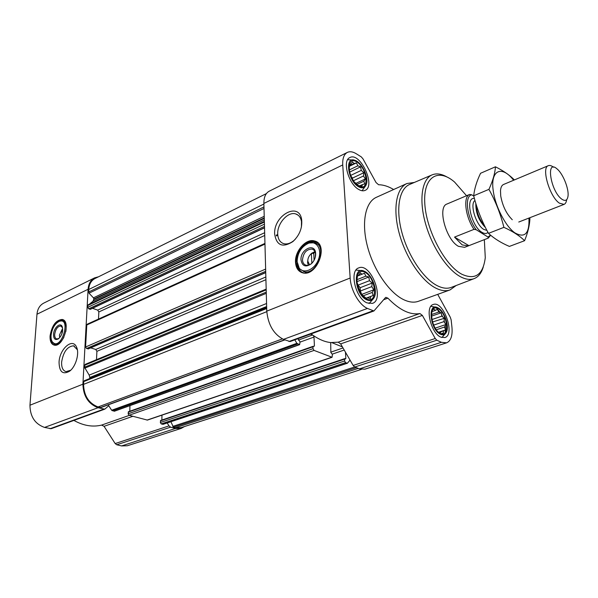 <?xml version="1.0" encoding="UTF-8"?>
<svg xmlns="http://www.w3.org/2000/svg" width="598" height="598" viewBox="0 0 598 598"><rect width="100%" height="100%" fill="white"/><g stroke="black" fill="none" stroke-linecap="round" stroke-linejoin="round"><path stroke-width="0.9" d="M295.195 239.35L293.797 240.65C290.314 243.461 286.98 244.47 283.773 243.678C280.036 242.422 278.018 239.252 277.719 234.169C277.009 223.622 287.997 211.161 295.741 213.942C298.843 214.966 300.757 217.493 301.482 221.522L301.429 226.934M440.487 333.549C430.62 329.012 428.078 303.44 437.871 308.531C447.468 313.135 450.204 338.117 440.487 333.549M439.253 332.824L440.846 332.294L439.552 333.026M435.217 310.272L437.534 309.465L438.73 312.051L441.264 312.776L441.87 316.148L444.314 318.286L444.008 321.604L445.876 324.55L444.583 327.009L445.555 329.924L443.439 330.918L443.402 332.989L441.025 333.774M432.601 309.764L434.103 309.241L435.404 310.414L431.763 311.685M358.351 288.475L356.752 281.583L357.484 275.85L358.71 275.409L360.31 272.823L361.947 274.205L364.451 273.264L365.879 276.149L368.787 277.009L369.474 280.686L372.195 283.041L371.792 286.621L373.787 289.798L372.233 292.4L373.137 295.502L370.655 296.503L370.394 298.641L367.464 297.819L366.26 298.342L361.842 294.62L358.351 288.475M366.761 299.045C355.048 293.648 353.231 266.237 364.817 272.247C376.172 277.711 378.28 304.442 366.761 299.045M350.555 175.52L349.053 169.159L349.77 164.166L350.959 164.114L352.491 161.879L354.068 163.516L356.46 162.873L357.836 165.81L360.616 166.835L361.267 170.37L363.861 172.702L363.472 175.991L365.356 178.944L363.861 181.201L364.705 183.93L362.328 184.625L362.059 186.322L358.097 185.447L353.874 181.5L350.555 175.52M358.561 186.038C347.363 179.535 345.726 154.889 356.812 161.916C367.695 168.427 369.594 192.534 358.561 186.038M314.1 260.235L313.726 252.715L315.348 252.827M108.201 404.861L111.647 410.25L114.435 411.215L299.643 344.65L300.039 341.735L298.387 339.731L298.342 338.55M128.667 411.716L128.107 413.823L129.033 415.274L147.407 420.095L332.069 357.275L332.413 354.42L330.851 352.499L330.694 342.564L338.169 342.183L340.658 343.887L353.141 365.453L354.749 367.023L359.473 368.846L364.915 369.168L446.586 342.833C450.907 340.957 452.686 335.725 451.939 327.128L451.146 319.893L450.301 317.261L437.706 294.358M129.968 405.638L129.781 411.245M160.825 420.446L160.324 422.509L161.213 423.922L163.112 424.318L347.393 363.233L350.047 360.108M161.961 415.139L161.864 420.035M345.457 352.177L345.838 358.396L345.622 358.89L344.695 358.651L344.59 360.975L345.554 362.642L347.393 363.233M331.912 342.661L342.4 346.9M300.054 342.108L313.995 337.07L313.524 335.627C319.437 339.664 325.163 341.974 330.694 342.564M313.995 337.07L314.421 346.04L312.941 346.795L313.031 348.671L314.047 350.406L332.069 357.275M310.639 334.065L313.524 335.627M311.124 333.886L312.216 334.701M294.807 339.836L296.855 343.327L299.643 344.65M84.266 380.724L266.671 307.738L84.281 380.717L83.705 381.621L83.556 384.372C83.937 395.786 88.766 403.314 98.065 406.954L100.853 407.559L284.82 339.918M266.17 289.118L85.133 364.399L84.49 367.247L89.169 375.11L266.559 303.5M264.944 243.416L87.263 324.176L86.785 324.976L85.589 346.997L86.546 348.499L88.429 348.731M266.394 193.595L94.97 278.541C91.21 280.559 89.124 284.214 88.713 289.507L89.02 293.192L93.43 297.841L93.871 298.993L93.019 301.198L87.846 305.473L87.742 307.342L88.683 308.83L90.35 309.308L264.525 227.853M393.626 189.521C388.379 186.374 383.363 184.782 378.579 184.737L376.06 182.562L362.964 158.814L361.267 156.87L356.221 153.731C352.835 151.66 349.875 151.227 347.333 152.415L269.212 191.196C265.609 193.169 263.83 197.25 263.875 203.44L266.768 311.154C268.151 324.856 273.712 334.267 283.452 339.38L290.097 341.555L373.922 310.975L385.389 297.692L385.874 297.341L387.9 298.163C399.561 310.145 410.228 315.273 419.916 313.539L338.169 342.183M347.333 152.415C343.97 154.284 342.43 158.455 342.736 164.928L350.159 278.025C350.764 290.232 359.174 304.935 367.441 308.433L373.922 310.975M446.586 342.833L441.399 342.303L436.832 340.21L435.232 338.513L422.367 315.415L419.916 313.539M295.524 262.275C294.687 251.07 306.161 238.116 314.578 240.987C329.408 244.253 316.761 277.494 302.461 272.778C298.223 271.417 295.913 267.919 295.524 262.275M274.676 234.184C273.286 215.459 299.277 201.063 301.669 219.78C302.409 228.092 299.486 235.358 292.915 241.562C282.66 248.043 276.575 245.576 274.676 234.184M367.037 302.894C355.563 298.409 349.03 270.722 358.665 267.934C370.611 262.238 385.134 299.456 372.479 303.373L367.037 302.894M440.861 337.145C430.859 333.288 424.647 306.52 433.184 304.531C443.372 300.099 455.654 334.745 444.852 337.564L440.861 337.145M358.815 189.506C348.529 184.191 341.959 160.488 349.875 157.558C360.213 151.638 376.172 186.098 365.124 190.373C363.33 191.173 361.229 190.882 358.815 189.506M456.132 285.53L450.1 289.895L418.495 301.272C414.13 302.835 409.182 302.296 403.643 299.65C389.253 292.766 373.615 270.042 367.449 246.376C361.214 222.695 365.348 202.161 376.321 197.333L406.939 183.519L414.377 182.435M170.879 421.74L173.45 427.211L175.468 427.749L181.015 427.667L361.401 369.385M92.511 308.299L97.691 310.115L264.66 232.719M98.498 319.07L98.849 311.954L97.691 310.115M90.694 347.872L95.732 349.464L265.848 276.979M96.502 359.675L96.906 351.325L95.732 349.464M89.565 378.601L89.812 377.458L89.169 375.11M98.468 276.807L94.604 277.868C90.694 279.969 88.519 283.773 88.093 289.283L82.913 384.185C83.301 396.085 88.34 403.927 98.027 407.724L104.755 409.159L108.769 405.758M94.604 277.868L43.699 303.134C39.752 305.242 37.51 308.949 36.971 314.242L29.96 405.22C30.109 416.582 34.976 423.982 44.551 427.428L51.234 428.684L104.755 409.159M73.898 420.416C83.376 425.716 92.608 427.271 101.6 425.096L104.067 426.322L115.175 443.567L116.73 444.763L121.573 445.929L127.374 445.749L181.224 428.392L184.513 426.538M167.178 422.965L169.025 425.896L170.594 427.166L175.461 428.474L181.224 428.392M50.068 335.941C51.869 325.589 55.883 320.087 62.102 319.452C71.386 320.603 63.209 347.535 54.261 345.136C51.249 344.269 49.851 341.204 50.068 335.941M59.053 362.164C59.494 348.993 72.59 337.451 76.507 347.049C79.691 353.201 75.811 366.746 69.562 371.216C62.783 374.953 59.284 371.941 59.053 362.164M484.343 239.634L485.277 257.723C483.064 274.841 475.223 280.335 461.753 274.198C444.74 265.206 426.157 229.946 424.782 203.417C423.107 176.709 438.11 167.664 454.577 182.061L466.552 195.733M464.594 247.325L458.487 246.331C446.003 239.977 437.131 206.811 447.012 204L447.042 203.985M483.296 266.91C481.517 272.92 478.52 276.807 474.289 278.571C470.267 280.133 465.595 279.483 460.266 276.612C446.773 269.324 431.599 246.197 425.23 222.568C418.794 198.925 422.113 178.922 432.197 174.833C436.48 173.128 441.361 173.816 446.848 176.911M474.065 278.653L451.43 287.332C447.274 288.954 442.475 288.363 437.041 285.582C423.272 278.496 408.023 255.652 401.819 232.174C395.547 208.68 399.255 188.669 409.682 184.431L432.197 174.833M450.1 289.895C445.869 291.413 441.025 290.778 435.568 287.997C421.381 280.754 405.653 257.349 399.172 233.168C392.632 208.964 396.302 188.191 406.939 183.519M301.497 272.456C298.297 270.625 296.563 267.351 296.287 262.634C295.442 251.437 306.916 238.497 315.333 241.368L316.379 241.742M317.112 243.984L319.781 245.307M306.4 272.92L299.508 268.808L298.088 266.147M309.547 264.794L307.791 261.147C307.776 258.463 308.77 256.153 310.766 254.217L311.386 253.716L311.85 263.225M308.284 265.228L307.589 262.365L307.94 259.27M310.003 255.002L311.416 253.455L314.907 251.579M311.386 253.716L313.726 252.715M313.053 261.894L311.782 263.284C309.816 265.011 307.88 265.654 305.974 265.206C303.851 264.518 302.685 262.761 302.476 259.921C303.343 252.76 306.55 249.157 312.111 249.112C313.965 249.702 315.086 251.182 315.49 253.552L315.243 257.379M301.011 259.928C300.151 249.643 314.458 242.474 315.595 252.782C315.953 256.901 314.57 260.549 311.431 263.711C305.742 267.59 302.267 266.334 301.011 259.928M297.109 261.603C297.55 252.715 301.414 246.57 308.695 243.177C316.678 240.329 322.337 249.605 318.405 259.592C314.712 269.638 303.702 274.362 299.202 268.068L297.109 261.603M309.226 243.012L314.645 242.751C328.138 245.718 316.641 275.925 303.635 271.627M313.778 253.829L312.111 253.014M358.613 186.77C347.759 181.03 344.433 155.906 354.98 160.339C361.999 162.372 369.175 177.86 366.26 184.625C364.825 187.996 362.276 188.714 358.613 186.77M347.655 159.726L352.857 159.995M365.131 186.546L362.037 190.732M366.821 299.86C354.479 294.732 352.207 264.936 364.451 271.305C371.724 274.205 377.846 289.903 374.46 296.959C372.868 300.36 370.326 301.325 366.821 299.86M356.019 270.079L361.865 270.662M372.95 299.232L369.048 303.575M440.569 334.312C430.164 330.044 427.189 302.199 437.572 307.678C444.135 310.242 449.831 326.329 446.31 332.383C445.017 334.76 443.103 335.396 440.569 334.312M430.889 306.34L435.71 307.185M436.241 308L440.322 312.537M441.526 314.518L442.744 316.97M444.067 320.461L444.718 322.815M445.256 325.663L445.473 329.722M445.465 329.961L445.047 332.966M445.129 333.946L441.885 337.534M362.328 184.625L360.101 185.664M363.861 181.201L356.909 184.453M365.356 178.944L355.803 183.429M363.472 175.991L353.358 180.76M363.861 172.702L352.476 178.099L350.592 175.618M352.581 179.549L352.476 178.099M361.267 170.37L350.54 175.491M360.616 166.835L349.576 172.134M357.836 165.81L349.172 169.989M356.46 162.873L349.471 166.259M354.068 163.516L349.538 165.713M350.959 164.114L349.673 164.742M367.464 297.819L366.208 298.297M370.655 296.503L366.103 298.215M373.137 295.502L366.051 298.17M372.233 292.4L363.263 295.801M373.787 289.798L361.693 294.403L360.37 291.009L360.138 287.705L358.075 285.126L356.789 281.837M371.792 286.621L360.37 291.009M372.195 283.041L360.138 287.705M369.474 280.686L358.075 285.126M368.787 277.009L356.774 281.718M365.879 276.149L357.021 279.64M364.451 273.264L357.454 276.037M361.947 274.205L357.462 275.984M358.71 275.409L357.477 275.902M360.407 292.4L357.185 284.125M443.439 330.918L438.783 332.466M445.555 329.924L438.528 332.256M444.583 327.009L436.256 329.79M445.876 324.55L435.142 328.153M444.008 321.604L433.565 325.14M444.314 318.286L432.406 322.03M432.653 322.793L432.601 322.277M441.87 316.148L431.786 319.601M441.264 312.776L431.345 316.207M438.73 312.051L431.33 314.623M70.706 370.229L66.094 371.62C62.925 370.745 61.437 367.583 61.616 362.141C63.321 351.886 67.29 346.444 73.532 345.808L77.351 349.748M54.216 345.128C51.727 343.857 50.591 340.867 50.823 336.173C52.617 325.828 56.623 320.334 62.85 319.698L62.917 319.713M59.763 337.586L59.411 335.142L62.155 329.326L61.856 333.961M58.955 338.416L56.81 338.984C55.293 338.543 54.582 336.995 54.687 334.342C55.592 329.094 57.625 326.306 60.779 325.977L62.581 327.816M53.521 334.357C53.76 327.816 60.293 321.911 62.185 326.583C63.358 331.128 62.11 335.209 58.455 338.812C55.233 340.501 53.588 339.021 53.521 334.357M51.062 335.478C52.071 328.265 54.874 323.503 59.486 321.208C71.521 317.426 61.489 350.413 52.945 342.587C51.503 341.107 50.875 338.737 51.062 335.478M59.688 321.148L62.379 320.827C65.616 321.941 66.759 325.559 65.802 331.673M63.919 337.182C61.273 342.116 58.387 344.441 55.255 344.164L52.669 342.288M490.457 235.081L488.028 237.062L476.172 229.707C466.866 217.545 464.272 195.875 471.762 194.799L473.795 196.137M490.644 235.231L488.207 238.146L488.028 237.062M476.172 229.707L474.012 229.363C465.326 216.865 462.934 196.757 469.632 194.432L471.762 194.799M474.012 229.363L454.517 237.1L462.172 244.896L468.256 245.913L488.207 238.146M469.632 194.432L447.012 204M454.517 237.1L468.862 245.621M561.851 199.186C550.623 191.48 545.511 158.627 556.947 168.83C562.83 173.383 569.057 188.721 568.018 196.107C567.367 200.465 565.319 201.496 561.851 199.186M566.65 199.687C566.313 202.236 565.439 203.806 564.034 204.396L559.377 203.156C549.667 196.862 541.093 167.515 548.329 165.676C549.749 165.108 551.476 165.631 553.501 167.223M528.931 218.076C529.574 233.609 524.835 238.505 514.721 232.764C505.415 226.104 495.316 206.489 493.253 190.852C490.091 169.974 501.879 164.913 513.615 180.252M512.284 219.743C506.394 213.837 502.544 205.914 500.728 195.957L500.496 190.672C500.773 187.323 501.797 185.26 503.553 184.476M514.385 179.931C509.646 175.124 503.329 170.751 495.45 166.797C494.987 173.405 492.812 180.917 488.932 189.357C495.593 201.332 500.586 213.994 503.897 227.352C512.568 231.224 519.468 235.679 524.588 240.702C527.885 232.562 529.664 225.169 529.925 218.532M503.897 227.352L488.491 233.362C481.921 221.484 476.987 208.949 473.698 195.77C474.438 188.751 476.733 181.254 480.568 173.271L495.45 166.797M524.588 240.702L509.376 246.413C501.057 242.855 494.098 238.505 488.491 233.362M488.932 189.357L473.698 195.77M162.716 424.326L347.019 363.218M161.213 423.922L345.554 362.642M146.996 420.102L331.673 357.253M129.033 415.274L314.047 350.406M113.971 411.23L299.194 344.635M112.334 410.789L297.572 344.007M100.367 407.574L284.566 339.814M98.065 406.954L282.353 338.902M84.49 367.247L266.252 292.123M84.595 365.266L266.192 289.866M85.589 346.997L265.632 269.085M86.785 324.976L264.966 244.096M87.742 307.342L264.428 224.168M87.846 305.473L264.376 222.052M88.579 292.041L263.965 206.908M88.713 289.507L263.89 204.053M372.801 310.885L288.931 341.51M367.441 308.433L283.452 339.38M387.9 298.163L383.654 299.733M422.367 315.415L340.658 343.887M435.232 338.513L353.141 365.453M436.832 340.21L354.749 367.023M441.399 342.303L359.473 368.846M342.736 164.928L263.875 203.44M350.159 278.025L266.768 311.154M173.45 427.211L356.333 367.635M175.468 427.749L358.292 368.39M83.705 381.621L266.693 308.523M83.556 384.372L266.783 311.663M297.976 253.582L298.761 253.238M297.744 254.172L298.514 253.836M276.321 235.156L277.734 234.506M276.336 235.582L277.764 234.932M89.02 293.192L264.01 208.485M93.43 297.841L264.219 216.304M93.871 298.993L264.264 217.866M93.849 299.471L264.271 218.405M93.019 301.198L264.316 219.944M88.183 304.771L264.353 221.424M88.683 308.83L264.488 226.403M90.051 309.316L264.525 227.696M98.849 311.954L264.735 235.448M86.546 348.499L265.691 271.305M87.943 348.94L265.729 272.516M96.906 351.325L265.923 279.7M84.744 368.181L266.289 293.341M89.812 377.458L266.641 306.52M89.782 377.966L266.656 307.103M111.647 410.25L296.855 343.327M298.462 340.098L312.582 334.962M313.531 346.354L314.421 346.04M128.166 412.179L312.941 346.795M128.107 413.823L313.031 348.671M330.53 342.774L331.03 342.594M330.836 352.155L343.013 347.961M332.346 354.113L344.224 350.039M344.956 358.688L345.838 358.396M160.354 420.91L344.478 359.151M160.324 422.509L344.59 360.975M172.687 426.419L354.651 366.978M349.449 360.841L350.308 360.557M103.544 409.204L50.03 428.744M98.027 407.724L44.551 427.428M129.355 415.363L101.6 425.096M132.831 416.298L104.067 426.322M169.025 425.896L115.175 443.567M170.594 427.166L116.73 444.763M175.461 428.474L121.573 445.929M88.093 289.283L36.971 314.242M82.913 384.185L29.96 405.22M306.587 244.111C310.893 241.323 314.772 241.009 318.218 243.177M303.762 273.017C299.927 271.656 297.767 268.435 297.281 263.337M59.269 321.283L63.889 320.334M55.382 345.196L52.258 341.75M487.983 232.413C486.466 233.848 484.477 233.833 482.01 232.353C471.254 226.463 464.736 196.877 474.401 198.439M484.672 225.984C479.529 219.87 476.741 212.873 476.314 205.017M485.449 227.539C478.849 220.752 475.642 212.709 475.829 203.41M486.922 230.424L483.804 229.423C475.948 225.102 469.512 203.903 474.969 200.487M295.741 213.942L298.14 215.19M297.61 254.524L298.38 254.195M276.343 235.918L277.793 235.261M88.227 348.933L265.729 272.651M128.443 411.716L313.173 346.287M160.623 420.454L344.695 358.651M301.482 221.522L301.669 219.78M293.797 240.65L292.915 241.562M314.578 240.987L315.333 241.368M319.698 245.285L318.846 243.887M307.858 261.849L307.678 263.262M310.766 254.217L311.416 253.455M312.111 249.112L313.472 249.785M315.49 253.552L315.595 252.782M311.782 263.284L311.431 263.711M299.202 268.068L299.508 268.808M76.993 348.851L76.507 347.049M70.527 370.401L69.562 371.216M73.532 345.808L74.421 346.093M62.102 319.452L62.85 319.698M60.779 325.977L61.22 326.119M62.416 327.42L62.185 326.583M52.945 342.587L53.401 343.192M55.255 344.164L57.131 344.747M63.179 321.089L65.018 321.702M308.082 262.769L307.641 262.956L308.082 262.769M468.256 245.913L464.564 247.34M548.329 165.676L503.531 184.49M564.034 204.396L518.765 222.03"/></g></svg>

